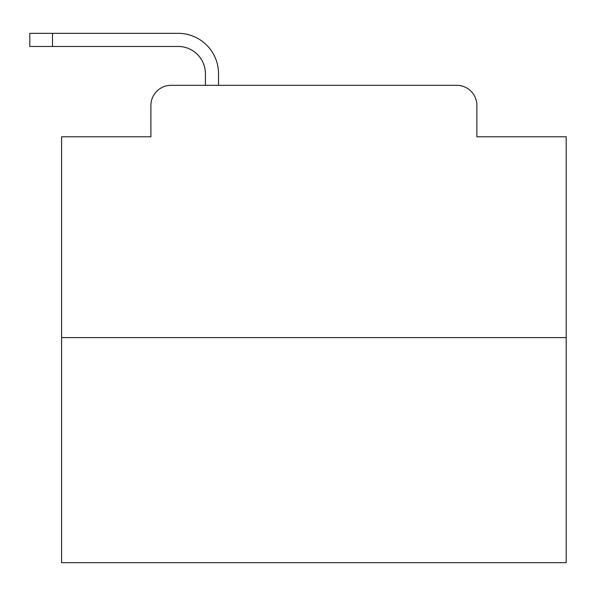 <?xml version="1.0" encoding="UTF-8"?>
<svg xmlns="http://www.w3.org/2000/svg" width="596" height="596" viewBox="0 0 596 596"><rect width="100%" height="100%" fill="white"/><g stroke="black" fill="none" stroke-linecap="round" stroke-linejoin="round"><path stroke-width="0.89" d="M150.907 105.492L150.907 136.775L150.907 105.492A20.182 20.182 0 0 1 171.089 85.31L205.404 85.31L205.404 73.703A27.252 27.252 0 0 0 178.152 46.451L29.8 46.451L29.8 33.331L178.152 33.331A40.372 40.372 0 0 1 218.523 73.703L218.523 85.31L235.174 85.31M566.2 337.612L61.589 337.612L61.589 562.669L566.2 562.669L566.2 136.775L476.882 136.775L476.882 105.492A20.182 20.182 0 0 0 456.7 85.31L171.089 85.31M61.589 337.612L61.589 136.775L150.907 136.775M392.615 85.31L456.7 85.31M476.882 136.775L476.882 105.492M205.404 73.703A27.252 27.252 0 0 0 178.152 46.451A27.252 27.252 0 0 1 205.404 73.703A27.252 27.252 0 0 0 178.152 46.451A27.252 27.252 0 0 1 205.404 73.703A27.252 27.252 0 0 0 178.152 46.451A27.252 27.252 0 0 1 205.404 73.703A27.252 27.252 0 0 0 178.152 46.451A27.252 27.252 0 0 1 205.404 73.703A27.252 27.252 0 0 0 178.152 46.451A27.252 27.252 0 0 1 205.404 73.703A27.252 27.252 0 0 0 178.152 46.451A27.252 27.252 0 0 1 205.404 73.703A27.252 27.252 0 0 0 178.152 46.451A27.252 27.252 0 0 1 205.404 73.703A27.252 27.252 0 0 0 178.152 46.451A27.252 27.252 0 0 1 205.404 73.703A27.252 27.252 0 0 0 178.152 46.451A27.252 27.252 0 0 1 205.404 73.703A27.252 27.252 0 0 0 178.152 46.451A27.252 27.252 0 0 1 205.404 73.703A27.252 27.252 0 0 0 178.152 46.451A27.252 27.252 0 0 1 205.404 73.703A27.252 27.252 0 0 0 178.152 46.451A27.252 27.252 0 0 1 205.404 73.703A27.252 27.252 0 0 0 178.152 46.451A27.252 27.252 0 0 1 205.404 73.703A27.252 27.252 0 0 0 178.152 46.451A27.252 27.252 0 0 1 205.404 73.703A27.252 27.252 0 0 0 178.152 46.451A27.252 27.252 0 0 1 205.404 73.703A27.252 27.252 0 0 0 178.152 46.451A27.252 27.252 0 0 1 205.404 73.703A27.252 27.252 0 0 0 178.152 46.451A27.252 27.252 0 0 1 205.404 73.703A27.252 27.252 0 0 0 178.152 46.451A27.252 27.252 0 0 1 205.404 73.703A27.252 27.252 0 0 0 178.152 46.451A27.252 27.252 0 0 1 205.404 73.703M52.508 33.331L178.152 33.331L52.508 33.331L178.152 33.331L52.508 33.331L178.152 33.331L52.508 33.331L178.152 33.331L52.508 33.331L178.152 33.331L52.508 33.331L178.152 33.331L52.508 33.331L178.152 33.331L52.508 33.331L178.152 33.331L52.508 33.331L178.152 33.331L52.508 33.331L178.152 33.331L52.508 33.331L178.152 33.331L52.508 33.331L178.152 33.331L52.508 33.331L178.152 33.331L52.508 33.331L178.152 33.331L52.508 33.331L178.152 33.331L52.508 33.331L178.152 33.331L52.508 33.331L178.152 33.331L52.508 33.331L178.152 33.331L52.508 33.331L178.152 33.331L52.508 33.331L52.508 46.451"/></g></svg>
